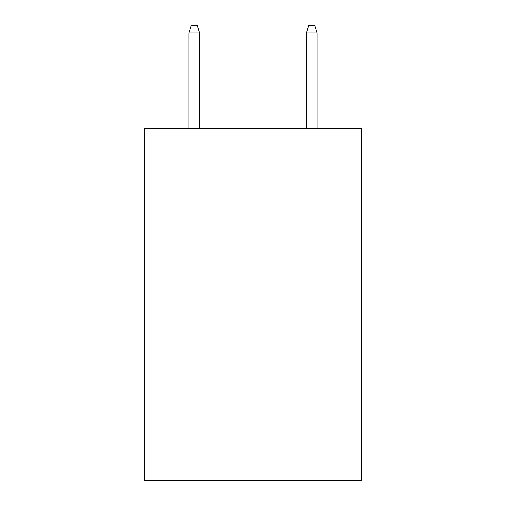 <?xml version="1.0" encoding="UTF-8"?>
<svg xmlns="http://www.w3.org/2000/svg" width="506" height="506" viewBox="0 0 506 506"><rect width="100%" height="100%" fill="white"/><g stroke="black" fill="none" stroke-linecap="round" stroke-linejoin="round"><path stroke-width="0.76" d="M361.682 275.087L361.682 480.7L144.318 480.7L144.318 128.22L361.682 128.22L361.682 275.087L144.318 275.087M199.541 128.22L199.541 32.934L188.966 32.934L188.966 128.22M188.966 32.934L191.319 25.3L197.188 25.3L199.541 32.934M306.459 32.934L308.812 25.3L314.681 25.3L317.034 32.934L306.459 32.934L306.459 128.22M317.034 32.934L317.034 128.22"/></g></svg>
